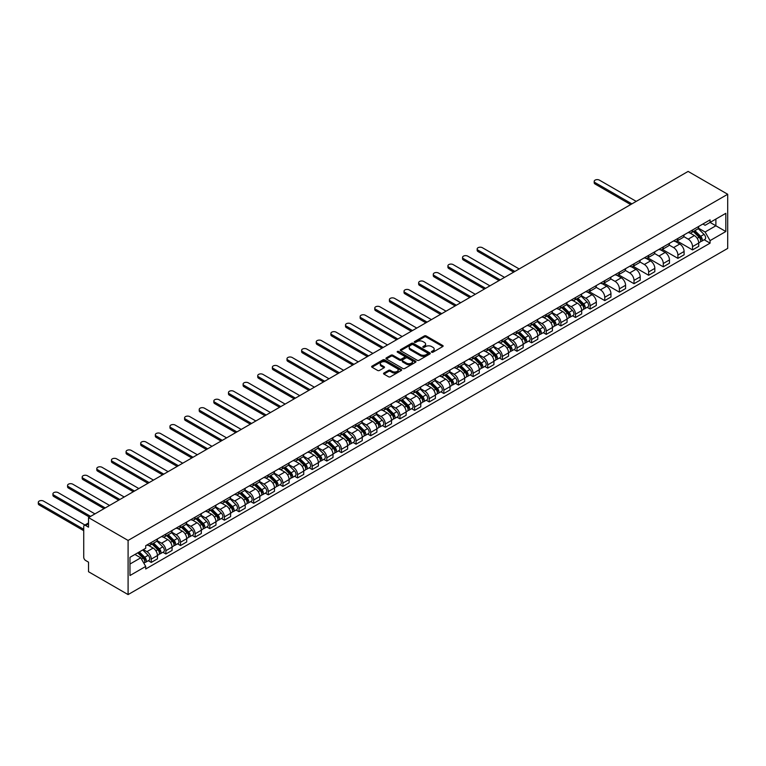 <?xml version="1.0" encoding="UTF-8"?>
<svg xmlns="http://www.w3.org/2000/svg" width="766" height="766" viewBox="0 0 766 766"><rect width="100%" height="100%" fill="white"/><g stroke="black" fill="none" stroke-linecap="round" stroke-linejoin="round"><path stroke-width="1.15" d="M431.67 352.207A0.91 0.527 0 0 0 432.962 352.207L442.738 346.567A1.302 0.747 0 0 0 443.121 346.031A1.302 0.747 0 0 0 442.738 345.504L426.174 335.929A1.302 0.747 0 0 0 424.335 335.929L414.55 341.579A0.91 0.527 0 0 0 415.842 342.325L417.106 341.598A4.165 2.403 0 0 1 422.995 341.598L424.383 342.392A4.165 2.403 0 0 1 425.599 344.087A4.165 2.403 0 0 1 424.383 345.792L423.11 346.519A0.91 0.527 0 0 0 424.402 347.266L425.666 346.538A4.165 2.403 0 0 1 431.555 346.538L432.943 347.333A4.165 2.403 0 0 1 434.159 349.037A4.165 2.403 0 0 1 432.943 350.732L431.67 351.47A0.91 0.527 0 0 0 431.67 352.207L431.67 351.47M383.929 373.032A1.302 0.747 0 0 0 383.546 373.559A1.302 0.747 0 0 0 383.929 374.095L388.573 376.776A1.302 0.747 0 0 0 390.411 376.776L401.279 370.505A1.302 0.747 0 0 0 401.652 369.968A1.302 0.747 0 0 0 401.279 369.442L384.704 359.876A1.302 0.747 0 0 0 382.866 359.876L372.008 366.148A1.302 0.747 0 0 0 371.625 366.675A1.302 0.747 0 0 0 372.008 367.211L377.619 370.447A1.302 0.747 0 0 0 379.457 370.447L384.111 367.766A1.302 0.747 0 0 0 384.494 367.24A1.302 0.747 0 0 0 384.111 366.703L381.324 365.095A3.485 2.011 0 0 1 380.3 363.678A3.485 2.011 0 0 1 382.454 361.82A3.485 2.011 0 0 1 386.246 362.251L397.152 368.551A3.485 2.011 0 0 1 398.176 369.968A3.485 2.011 0 0 1 396.022 371.826A3.485 2.011 0 0 1 392.23 371.395L390.411 370.342A1.302 0.747 0 0 0 388.573 370.342L383.929 373.032L383.929 374.095M128.094 540.442L88.521 517.596L688.127 171.412L727.7 194.267L128.094 540.442L128.094 594.588L727.7 248.404L727.7 194.267M417.202 360.25A1.302 0.747 0 0 0 419.04 360.25L429.898 353.978A1.302 0.747 0 0 0 430.281 353.442A1.302 0.747 0 0 0 429.898 352.915L413.334 343.35A1.302 0.747 0 0 0 411.495 343.35L400.628 349.622A1.302 0.747 0 0 0 400.254 350.148A1.302 0.747 0 0 0 400.628 350.684L417.202 360.25M397.822 352.408A0.91 0.527 0 0 1 398.741 352.532L398.741 351.45L415.593 361.179A1.302 0.747 0 0 1 415.967 361.705A1.302 0.747 0 0 1 415.593 362.241L404.726 368.513A1.302 0.747 0 0 1 402.887 368.513L386.313 358.948L386.313 357.885A1.302 0.747 0 0 0 385.94 358.411A1.302 0.747 0 0 0 386.313 358.948M386.313 357.885L390.966 355.194A1.302 0.747 0 0 1 392.805 355.194L399.526 359.082A1.302 0.747 0 0 0 401.365 359.082L404.448 357.301A1.302 0.747 0 0 0 404.831 356.765A1.302 0.747 0 0 0 404.448 356.238L397.458 352.197A0.91 0.527 0 0 1 398.741 351.45M88.521 517.596L88.521 527.18L85.61 525.495A2.652 1.532 -120 0 0 84.289 525.371A2.652 1.532 -120 0 0 83.733 526.587L83.733 557.227A2.652 1.532 -120 0 0 85.61 560.473L88.521 562.158L88.521 571.733L128.094 594.588M692.531 230.001A6.099 3.524 60 0 1 691.267 232.74L697.462 229.158A6.099 3.524 -120 0 0 698.726 226.42M683.751 236.57L688.222 239.145A6.099 3.524 60 0 1 692.531 246.614L698.726 243.042A6.099 3.524 -120 0 0 694.408 235.574L689.984 233.017M698.726 243.042L698.726 246.346L692.531 249.917L677.02 240.964M691.267 232.74A6.099 3.524 60 0 1 688.27 232.462M692.531 246.614L692.531 249.917M677.9 238.446A6.099 3.524 60 0 1 676.637 241.185L682.832 237.604A6.099 3.524 -120 0 0 684.095 234.865M662.389 249.41L677.9 258.362L684.095 254.791L684.095 251.487A6.099 3.524 -120 0 0 679.777 244.019L675.353 241.462M676.637 241.185A6.099 3.524 60 0 1 673.64 240.907M669.12 245.015L673.592 247.59A6.099 3.524 60 0 1 677.9 255.068L677.9 258.362M663.279 246.891A6.099 3.524 60 0 1 662.015 249.63L668.201 246.058A6.099 3.524 -120 0 0 669.465 243.32M647.758 257.855L663.279 266.817L669.465 263.236L669.465 259.933A6.099 3.524 -120 0 0 665.147 252.464L660.723 249.907M662.015 249.63A6.099 3.524 60 0 1 659.009 249.352M654.49 253.46L658.961 256.035A6.099 3.524 60 0 1 663.279 263.514L663.279 266.817M648.649 255.337A6.099 3.524 60 0 1 647.385 258.075L653.57 254.504A6.099 3.524 -120 0 0 654.834 251.765M633.128 266.3L648.649 275.262L654.834 271.681L654.834 268.387A6.099 3.524 -120 0 0 650.525 260.909L646.092 258.353M647.385 258.075A6.099 3.524 60 0 1 644.378 257.797M639.859 261.905L644.33 264.481A6.099 3.524 60 0 1 648.649 271.959L648.649 275.262M634.018 263.782A6.099 3.524 60 0 1 632.754 266.52L638.94 262.949A6.099 3.524 -120 0 0 640.204 260.21M618.507 274.745L634.018 283.707L640.204 280.136L640.204 276.832A6.099 3.524 -120 0 0 635.895 269.354L631.462 266.798M632.754 266.52A6.099 3.524 60 0 1 629.748 266.242M625.238 270.35L629.7 272.935A6.099 3.524 60 0 1 634.018 280.404L634.018 283.707M619.388 272.227A6.099 3.524 60 0 1 618.124 274.965L624.319 271.394A6.099 3.524 -120 0 0 625.573 268.655M603.876 283.19L619.388 292.152L625.573 288.581L625.573 285.278A6.099 3.524 -120 0 0 621.264 277.799L616.831 275.243M618.124 274.965A6.099 3.524 60 0 1 615.117 274.688M610.607 278.795L615.079 281.381A6.099 3.524 60 0 1 619.388 288.849L619.388 292.152M604.757 280.672A6.099 3.524 60 0 1 603.493 283.41L609.688 279.839A6.099 3.524 -120 0 0 610.952 277.101M589.245 291.635L604.757 300.598L610.952 297.026L610.952 293.723A6.099 3.524 -120 0 0 606.634 286.254L602.2 283.688M603.493 283.41A6.099 3.524 60 0 1 600.496 283.133M595.977 287.24L600.448 289.826A6.099 3.524 60 0 1 604.757 297.294L604.757 300.598M590.126 289.117A6.099 3.524 60 0 1 588.862 291.856L595.058 288.284A6.099 3.524 -120 0 0 596.321 285.546M587.158 307.329L590.126 309.043L596.321 305.471L596.321 302.168A6.099 3.524 -120 0 0 592.003 294.699L587.579 292.133M588.862 291.856A6.099 3.524 60 0 1 585.866 291.578M581.346 295.686L585.818 298.271A6.099 3.524 60 0 1 590.126 305.739L590.126 309.043M575.496 297.562A6.099 3.524 60 0 1 574.241 300.301L580.427 296.729A6.099 3.524 -120 0 0 581.691 293.991M572.537 315.774L575.505 317.488L581.691 313.916L581.691 310.613A6.099 3.524 -120 0 0 577.373 303.145L572.949 300.588M574.241 300.301A6.099 3.524 60 0 1 571.235 300.033M566.716 304.131L571.187 306.716A6.099 3.524 60 0 1 575.505 314.184L575.505 317.488M560.875 306.007A6.099 3.524 60 0 1 559.611 308.746L565.796 305.174A6.099 3.524 -120 0 0 567.06 302.436M557.907 324.219L560.875 325.933L567.06 322.362L567.06 319.058A6.099 3.524 -120 0 0 562.751 311.59L558.318 309.033M559.611 308.746A6.099 3.524 60 0 1 556.604 308.478M552.085 312.576L556.556 315.161A6.099 3.524 60 0 1 560.875 322.63L560.875 325.933M546.244 314.453A6.099 3.524 60 0 1 544.98 317.191L551.166 313.62A6.099 3.524 -120 0 0 552.43 310.881M543.276 332.664L546.244 334.378L552.43 330.807L552.43 327.503A6.099 3.524 -120 0 0 548.121 320.035L543.688 317.478M544.98 317.191A6.099 3.524 60 0 1 541.974 316.923M537.454 321.031L541.926 323.606A6.099 3.524 60 0 1 546.244 331.075L546.244 334.378M531.614 322.907A6.099 3.524 60 0 1 530.35 325.646L536.535 322.065A6.099 3.524 -120 0 0 537.799 319.326M528.645 341.109L531.614 342.823L537.799 339.252L537.799 335.948A6.099 3.524 -120 0 0 533.49 328.48L529.057 325.923M530.35 325.646A6.099 3.524 60 0 1 527.343 325.368M522.833 329.476L527.295 332.051A6.099 3.524 60 0 1 531.614 339.52L531.614 342.823M516.983 331.352A6.099 3.524 60 0 1 515.719 334.091L521.914 330.51A6.099 3.524 -120 0 0 523.178 327.771M514.015 349.564L516.983 351.278L523.178 347.697L523.178 344.394A6.099 3.524 -120 0 0 518.86 336.925L514.426 334.369M515.719 334.091A6.099 3.524 60 0 1 512.722 333.813M508.203 337.921L512.674 340.497A6.099 3.524 60 0 1 516.983 347.975L516.983 351.278M502.352 339.798A6.099 3.524 60 0 1 501.088 342.536L507.283 338.965A6.099 3.524 -120 0 0 508.547 336.226M499.384 358.009L502.352 359.723L508.547 356.142L508.547 352.839A6.099 3.524 -120 0 0 504.229 345.37L499.805 342.814M501.088 342.536A6.099 3.524 60 0 1 498.092 342.258M493.572 346.366L498.044 348.942A6.099 3.524 60 0 1 502.352 356.42L502.352 359.723M487.722 348.243A6.099 3.524 60 0 1 486.458 350.981L492.653 347.41A6.099 3.524 -120 0 0 493.917 344.671M484.763 366.454L487.722 368.168L493.917 364.597L493.917 361.293A6.099 3.524 -120 0 0 489.598 353.815L485.175 351.259M486.458 350.981A6.099 3.524 60 0 1 483.461 350.704M478.942 354.811L483.413 357.387A6.099 3.524 60 0 1 487.722 364.865L487.722 368.168M473.101 356.688A6.099 3.524 60 0 1 471.837 359.426L478.022 355.855A6.099 3.524 -120 0 0 479.286 353.116M470.132 374.9L473.101 376.613L479.286 373.042L479.286 369.739A6.099 3.524 -120 0 0 474.968 362.261L470.544 359.704M471.837 359.426A6.099 3.524 60 0 1 468.83 359.149M464.311 363.256L468.782 365.842A6.099 3.524 60 0 1 473.101 373.31L473.101 376.613M458.47 365.133A6.099 3.524 60 0 1 457.206 367.871L463.392 364.3A6.099 3.524 -120 0 0 464.656 361.562M455.502 383.345L458.47 385.059L464.656 381.487L464.656 378.184A6.099 3.524 -120 0 0 460.347 370.706L455.914 368.149M457.206 367.871A6.099 3.524 60 0 1 454.2 367.594M449.68 371.702L454.152 374.287A6.099 3.524 60 0 1 458.47 381.755L458.47 385.059M443.84 373.578A6.099 3.524 60 0 1 442.576 376.317L448.761 372.745A6.099 3.524 -120 0 0 450.025 370.007M440.871 391.79L443.84 393.504L450.025 389.932L450.025 386.629A6.099 3.524 -120 0 0 445.716 379.16L441.283 376.594M442.576 376.317A6.099 3.524 60 0 1 439.569 376.039M435.059 380.147L439.521 382.732A6.099 3.524 60 0 1 443.84 390.2L443.84 393.504M429.209 382.023A6.099 3.524 60 0 1 427.945 384.762L434.14 381.19A6.099 3.524 -120 0 0 435.394 378.452M426.241 400.235L429.209 401.949L435.394 398.377L435.394 395.074A6.099 3.524 -120 0 0 431.086 387.606L426.652 385.049M427.945 384.762A6.099 3.524 60 0 1 424.939 384.484M420.429 388.592L424.9 391.177A6.099 3.524 60 0 1 429.209 398.646L429.209 401.949M414.578 390.469A6.099 3.524 60 0 1 413.314 393.207L419.509 389.635A6.099 3.524 -120 0 0 420.773 386.897M411.61 408.68L414.578 410.394L420.773 406.823L420.773 403.519A6.099 3.524 -120 0 0 416.455 396.051L412.022 393.494M413.314 393.207A6.099 3.524 60 0 1 410.317 392.939M405.798 397.037L410.27 399.622A6.099 3.524 60 0 1 414.578 407.091L414.578 410.394M399.948 398.914A6.099 3.524 60 0 1 398.684 401.652L404.879 398.081A6.099 3.524 -120 0 0 406.143 395.342M396.98 417.125L399.948 418.839L406.143 415.268L406.143 411.964A6.099 3.524 -120 0 0 401.824 404.496L397.401 401.939M398.684 401.652A6.099 3.524 60 0 1 395.687 401.384M391.167 405.482L395.639 408.067A6.099 3.524 60 0 1 399.948 415.536L399.948 418.839M385.327 407.359A6.099 3.524 60 0 1 384.063 410.107L390.248 406.526A6.099 3.524 -120 0 0 391.512 403.787M382.358 425.57L385.327 427.284L391.512 423.713L391.512 420.41A6.099 3.524 -120 0 0 387.194 412.941L382.77 410.385M384.063 410.107A6.099 3.524 60 0 1 381.056 409.829M376.537 413.937L381.008 416.512A6.099 3.524 60 0 1 385.327 423.981L385.327 427.284M370.696 415.814A6.099 3.524 60 0 1 369.432 418.552L375.618 414.971A6.099 3.524 -120 0 0 376.882 412.232M367.728 434.025L370.696 435.73L376.882 432.158L376.882 428.855A6.099 3.524 -120 0 0 372.573 421.386L368.14 418.83M369.432 418.552A6.099 3.524 60 0 1 366.426 418.274M361.906 422.382L366.378 424.958A6.099 3.524 60 0 1 370.696 432.436L370.696 435.73M356.066 424.259A6.099 3.524 60 0 1 354.802 426.997L360.987 423.416A6.099 3.524 -120 0 0 362.251 420.678M353.097 442.47L356.066 444.184L362.251 440.603L362.251 437.3A6.099 3.524 -120 0 0 357.942 429.831L353.509 427.275M354.802 426.997A6.099 3.524 60 0 1 351.795 426.719M347.276 430.827L351.747 433.403A6.099 3.524 60 0 1 356.066 440.881L356.066 444.184M341.435 432.704A6.099 3.524 60 0 1 340.171 435.442L346.356 431.871A6.099 3.524 -120 0 0 347.62 429.132M338.467 450.915L341.435 452.629L347.62 449.048L347.62 445.755A6.099 3.524 -120 0 0 343.312 438.276L338.878 435.72M340.171 435.442A6.099 3.524 60 0 1 337.164 435.165M332.655 439.272L337.117 441.848A6.099 3.524 60 0 1 341.435 449.326L341.435 452.629M326.804 441.149A6.099 3.524 60 0 1 325.54 443.887L331.735 440.316A6.099 3.524 -120 0 0 332.999 437.577M323.836 459.361L326.804 461.075L332.999 457.503L332.999 454.2A6.099 3.524 -120 0 0 328.681 446.722L324.248 444.165M325.54 443.887A6.099 3.524 60 0 1 322.543 443.61M318.024 447.717L322.496 450.293A6.099 3.524 60 0 1 326.804 457.771L326.804 461.075M312.174 449.594A6.099 3.524 60 0 1 310.91 452.333L317.105 448.761A6.099 3.524 -120 0 0 318.369 446.023M309.205 467.806L312.174 469.52L318.369 465.948L318.369 462.645A6.099 3.524 -120 0 0 314.05 455.167L309.627 452.61M310.91 452.333A6.099 3.524 60 0 1 307.913 452.055M303.393 456.163L307.865 458.748A6.099 3.524 60 0 1 312.174 466.216L312.174 469.52M297.543 458.039A6.099 3.524 60 0 1 296.279 460.778L302.474 457.206A6.099 3.524 -120 0 0 303.738 454.468M294.584 476.251L297.543 477.965L303.738 474.393L303.738 471.09A6.099 3.524 -120 0 0 299.42 463.612L294.996 461.055M296.279 460.778A6.099 3.524 60 0 1 293.282 460.5M288.763 464.608L293.234 467.193A6.099 3.524 60 0 1 297.543 474.661L297.543 477.965M282.922 466.484A6.099 3.524 60 0 1 281.658 469.223L287.844 465.651A6.099 3.524 -120 0 0 289.108 462.913M279.954 484.696L282.922 486.41L289.108 482.839L289.108 479.535A6.099 3.524 -120 0 0 284.789 472.067L280.366 469.501M281.658 469.223A6.099 3.524 60 0 1 278.652 468.945M274.132 473.053L278.604 475.638A6.099 3.524 60 0 1 282.922 483.107L282.922 486.41M268.291 474.93A6.099 3.524 60 0 1 267.028 477.668L273.213 474.097A6.099 3.524 -120 0 0 274.477 471.358M265.323 493.141L268.291 494.855L274.477 491.284L274.477 487.98A6.099 3.524 -120 0 0 270.168 480.512L265.735 477.955M267.028 477.668A6.099 3.524 60 0 1 264.021 477.4M259.502 481.498L263.973 484.083A6.099 3.524 60 0 1 268.291 491.552L268.291 494.855M253.661 483.375A6.099 3.524 60 0 1 252.397 486.113L258.582 482.542A6.099 3.524 -120 0 0 259.846 479.803M250.693 501.586L253.661 503.3L259.846 499.729L259.846 496.425A6.099 3.524 -120 0 0 255.538 488.957L251.104 486.4M252.397 486.113A6.099 3.524 60 0 1 249.39 485.845M244.881 489.943L249.343 492.528A6.099 3.524 60 0 1 253.661 499.997L253.661 503.3M239.03 491.82A6.099 3.524 60 0 1 237.766 494.558L243.961 490.987A6.099 3.524 -120 0 0 245.216 488.248M236.062 510.032L239.03 511.745L245.216 508.174L245.216 504.871A6.099 3.524 -120 0 0 240.907 497.402L236.474 494.846M237.766 494.558A6.099 3.524 60 0 1 234.76 494.29M230.25 498.398L234.722 500.974A6.099 3.524 60 0 1 239.03 508.442L239.03 511.745M224.4 500.275A6.099 3.524 60 0 1 223.136 503.013L229.331 499.432A6.099 3.524 -120 0 0 230.595 496.694M221.431 518.477L224.4 520.191L230.595 516.619L230.595 513.316A6.099 3.524 -120 0 0 226.276 505.847L221.843 503.291M223.136 503.013A6.099 3.524 60 0 1 220.139 502.735M215.619 506.843L220.091 509.419A6.099 3.524 60 0 1 224.4 516.887L224.4 520.191M209.769 508.72A6.099 3.524 60 0 1 208.505 511.458L214.7 507.877A6.099 3.524 -120 0 0 215.964 505.139M206.801 526.931L209.769 528.636L215.964 525.064L215.964 521.761A6.099 3.524 -120 0 0 211.646 514.292L207.222 511.736M208.505 511.458A6.099 3.524 60 0 1 205.508 511.181M200.989 515.288L205.46 517.864A6.099 3.524 60 0 1 209.769 525.342L209.769 528.636M195.148 517.165A6.099 3.524 60 0 1 193.884 519.903L200.07 516.332A6.099 3.524 -120 0 0 201.334 513.593M192.18 535.377L195.148 537.09L201.334 533.509L201.334 530.206A6.099 3.524 -120 0 0 197.015 522.738L192.592 520.181M193.884 519.903A6.099 3.524 60 0 1 190.878 519.626M186.358 523.733L190.83 526.309A6.099 3.524 60 0 1 195.148 533.787L195.148 537.09M180.517 525.61A6.099 3.524 60 0 1 179.254 528.348L185.439 524.777A6.099 3.524 -120 0 0 186.703 522.039M177.549 543.822L180.517 545.536L186.703 541.955L186.703 538.661A6.099 3.524 -120 0 0 182.394 531.183L177.961 528.626M179.254 528.348A6.099 3.524 60 0 1 176.247 528.071M171.728 532.178L176.199 534.754A6.099 3.524 60 0 1 180.517 542.232L180.517 545.536M165.887 534.055A6.099 3.524 60 0 1 164.623 536.794L170.808 533.222A6.099 3.524 -120 0 0 172.072 530.484M162.919 552.267L165.887 553.981L172.072 550.409L172.072 547.106A6.099 3.524 -120 0 0 167.764 539.628L163.33 537.071M164.623 536.794A6.099 3.524 60 0 1 161.616 536.516M157.097 540.624L161.569 543.209A6.099 3.524 60 0 1 165.887 550.677L165.887 553.981M151.256 542.5A6.099 3.524 60 0 1 149.992 545.239L156.178 541.667A6.099 3.524 -120 0 0 157.442 538.929M148.288 560.712L151.256 562.426L157.442 558.854L157.442 555.551A6.099 3.524 -120 0 0 153.133 548.073L148.7 545.516M149.992 545.239A6.099 3.524 60 0 1 146.986 544.961M143.376 549.595L146.938 551.654A6.099 3.524 60 0 1 151.256 559.123L151.256 562.426M702.901 224.017L705.103 225.29L725.823 213.321L715.884 219.057L715.884 225.769L705.103 232.002L698.381 228.124M129.971 564.044L140.752 557.82L145.722 566.428L129.971 575.525L129.971 557.332L145.722 548.236L145.722 545.698L710.072 219.871L710.072 222.418L725.823 231.514L710.072 240.61L705.103 232.002M725.823 213.321L725.823 231.514M145.722 566.428L145.722 568.975L710.072 243.157L710.072 240.61M140.752 557.82L134.94 554.469M704.193 239.758L710.072 243.157M432.034 352.341L432.943 351.814A4.165 2.403 0 0 0 434.159 350.119L434.159 349.037M425.599 344.087L425.599 345.179A4.165 2.403 0 0 1 424.383 346.874L423.474 347.391M442.738 345.504L442.738 346.567L426.174 337.021A1.302 0.747 0 0 0 424.335 337.021L414.913 342.45M429.889 353.988L413.334 344.432A1.302 0.747 0 0 0 411.495 344.432L400.647 350.694M427.6 353.815A0.91 0.527 0 0 0 427.6 353.069L413.056 344.671A0.91 0.527 0 0 0 411.773 344.671L410.432 345.447A4.165 2.403 0 0 0 409.216 347.151A4.165 2.403 0 0 0 410.432 348.846L420.371 354.591A4.165 2.403 0 0 0 426.269 354.591L427.6 353.815L427.6 354.897A0.91 0.527 0 0 0 427.868 354.524L427.868 353.442M409.216 347.151L409.216 348.233A4.165 2.403 0 0 0 410.432 349.928L410.432 348.846M427.6 354.897L426.269 355.673A4.165 2.403 0 0 1 420.371 355.673L410.432 349.928M386.332 358.957L390.966 356.286L390.966 355.194M404.831 356.765L404.831 357.846A1.302 0.747 0 0 1 404.448 358.383L401.365 360.164A1.302 0.747 0 0 1 399.526 360.164L392.805 356.286A1.302 0.747 0 0 0 390.966 356.286M398.741 352.532L415.574 362.251M406.497 363.103A3.485 2.011 0 0 0 410.298 363.544A3.485 2.011 0 0 0 412.443 361.686A3.485 2.011 0 0 0 411.428 360.259L407.579 358.038A1.302 0.747 0 0 0 405.741 358.038L402.657 359.819A1.302 0.747 0 0 0 402.274 360.355A1.302 0.747 0 0 0 402.657 360.882L406.497 363.103L406.497 364.185A3.485 2.011 0 0 0 410.298 364.626A3.485 2.011 0 0 0 412.443 362.768L412.443 361.686M402.274 360.355L402.274 361.437A1.302 0.747 0 0 0 402.657 361.964L402.657 360.882M406.497 364.185L402.657 361.964M398.176 369.968L398.176 371.05A3.485 2.011 0 0 1 396.022 372.908A3.485 2.011 0 0 1 392.23 372.477L390.411 371.424A1.302 0.747 0 0 0 388.573 371.424L383.938 374.105M380.3 363.678L380.3 364.76A3.485 2.011 0 0 0 381.324 366.177L381.324 365.095M384.111 366.703L384.111 367.766L381.324 366.177M401.26 370.514L384.704 360.958A1.302 0.747 0 0 0 382.866 360.958L372.017 367.22M693.326 231.552L699.08 237.24A3.313 1.915 60 0 1 699.961 242.209L698.726 242.918M694.475 232.682L696.916 234.099M636.22 201.381L599.414 180.134A3.054 1.762 0 0 0 596.092 179.751A3.054 1.762 0 0 0 594.205 181.379A3.054 1.762 0 0 0 595.096 182.624L631.902 203.871M693.958 231.179L700.268 237.412A1.589 0.919 60 0 1 700.689 239.796A1.589 0.919 60 0 1 700.545 239.854M694.915 230.633L700.679 236.321A3.313 1.915 60 0 1 701.551 241.29A3.313 1.915 60 0 1 700.555 241.395M698.142 228.536L704.05 234.367A3.313 1.915 60 0 1 704.931 239.337L701.551 241.29M630.686 204.579L595.096 184.031A3.054 1.762 180 0 1 594.205 182.787L594.205 181.379M576.291 299.123L582.055 304.801A3.313 1.915 60 0 1 582.926 309.78L581.691 310.489M577.44 300.253L579.881 301.66M519.185 268.952L482.379 247.705A3.054 1.762 0 0 0 479.056 247.322A3.054 1.762 0 0 0 477.17 248.95A3.054 1.762 0 0 0 478.07 250.195L514.876 271.442M576.932 298.75L583.242 304.973A1.589 0.919 60 0 1 583.654 307.367A1.589 0.919 60 0 1 583.51 307.425M577.88 298.204L583.644 303.882A3.313 1.915 60 0 1 584.515 308.851A3.313 1.915 60 0 1 583.52 308.966M581.107 296.097L587.024 301.938A3.313 1.915 60 0 1 587.895 306.907L584.515 308.851M513.651 272.15L478.07 251.602A3.054 1.762 180 0 1 477.17 250.358L477.17 248.95M561.66 307.568L567.424 313.256A3.313 1.915 60 0 1 568.295 318.225L567.06 318.934M562.809 308.698L565.251 310.106M504.555 277.397L467.748 256.15A3.054 1.762 0 0 0 464.426 255.767A3.054 1.762 0 0 0 462.549 257.395A3.054 1.762 0 0 0 463.44 258.64L500.246 279.887M562.301 307.195L568.611 313.418A1.589 0.919 60 0 1 569.033 315.812A1.589 0.919 60 0 1 568.879 315.87M563.249 306.649L569.014 312.327A3.313 1.915 60 0 1 569.894 317.306A3.313 1.915 60 0 1 568.889 317.411M566.476 304.542L572.394 310.383A3.313 1.915 60 0 1 573.265 315.353L569.894 317.306M499.03 280.595L463.44 260.047A3.054 1.762 180 0 1 462.549 258.803L462.549 257.395M547.029 316.013L552.793 321.701A3.313 1.915 60 0 1 553.665 326.67L552.43 327.379M548.178 317.143L550.62 318.56M489.934 285.842L453.127 264.596A3.054 1.762 0 0 0 449.795 264.213A3.054 1.762 0 0 0 447.918 265.84A3.054 1.762 0 0 0 448.809 267.085L485.615 288.332M547.671 315.64L553.981 321.873A1.589 0.919 60 0 1 554.402 324.257A1.589 0.919 60 0 1 554.258 324.315M548.628 315.094L554.383 320.772A3.313 1.915 60 0 1 555.264 325.751A3.313 1.915 60 0 1 554.258 325.856M551.846 312.997L557.763 318.828A3.313 1.915 60 0 1 558.634 323.798L555.264 325.751M484.399 289.041L448.809 268.493A3.054 1.762 180 0 1 447.918 267.248L447.918 265.84M532.399 324.458L538.163 330.146A3.313 1.915 60 0 1 539.034 335.115L537.799 335.824M533.548 325.588L535.989 327.005M475.303 294.288L438.497 273.041A3.054 1.762 0 0 0 435.165 272.658A3.054 1.762 0 0 0 433.288 274.285A3.054 1.762 0 0 0 434.178 275.53L470.985 296.777M533.04 324.085L539.35 330.318A1.589 0.919 60 0 1 539.771 332.703A1.589 0.919 60 0 1 539.628 332.76M533.998 323.539L539.762 329.227A3.313 1.915 60 0 1 540.633 334.196A3.313 1.915 60 0 1 539.628 334.302M537.225 321.442L543.132 327.274A3.313 1.915 60 0 1 544.013 332.243L540.633 334.196M469.769 297.486L434.178 276.938A3.054 1.762 180 0 1 433.288 275.693L433.288 274.285M517.768 332.904L523.532 338.591A3.313 1.915 60 0 1 524.413 343.561L523.168 344.279M518.917 334.033L521.368 335.451M460.672 302.733L423.866 281.486A3.054 1.762 0 0 0 420.544 281.103A3.054 1.762 0 0 0 418.657 282.731A3.054 1.762 0 0 0 419.548 283.975L456.354 305.222M518.41 332.53L524.72 338.764A1.589 0.919 60 0 1 525.141 341.148A1.589 0.919 60 0 1 524.997 341.205M519.367 331.984L525.131 337.672A3.313 1.915 60 0 1 526.003 342.641A3.313 1.915 60 0 1 525.007 342.747M522.594 329.887L528.502 335.719A3.313 1.915 60 0 1 529.383 340.688L526.003 342.641M455.138 305.931L419.548 285.383A3.054 1.762 180 0 1 418.657 284.138L418.657 282.731M503.147 341.349L508.902 347.036A3.313 1.915 60 0 1 509.783 352.006L508.547 352.724M504.296 342.488L506.738 343.896M446.042 311.178L409.236 289.931A3.054 1.762 0 0 0 405.913 289.548A3.054 1.762 0 0 0 404.027 291.176A3.054 1.762 0 0 0 404.917 292.421L441.733 313.667M503.779 340.985L510.089 347.209A1.589 0.919 60 0 1 510.51 349.593A1.589 0.919 60 0 1 510.367 349.65M504.737 340.43L510.501 346.117A3.313 1.915 60 0 1 511.372 351.087A3.313 1.915 60 0 1 510.376 351.192M507.963 338.333L513.871 344.164A3.313 1.915 60 0 1 514.752 349.133L511.372 351.087M440.507 314.376L404.917 293.828A3.054 1.762 180 0 1 404.027 292.583L404.027 291.176M488.517 349.794L494.281 355.481A3.313 1.915 60 0 1 495.152 360.451L493.917 361.169M489.666 350.933L492.107 352.341M431.411 319.623L394.605 298.376A3.054 1.762 0 0 0 391.282 297.993A3.054 1.762 0 0 0 389.396 299.621A3.054 1.762 0 0 0 390.296 300.866L427.102 322.122M489.148 349.43L495.468 355.654A1.589 0.919 60 0 1 495.88 358.038A1.589 0.919 60 0 1 495.736 358.095M490.106 348.875L495.87 354.562A3.313 1.915 60 0 1 496.741 359.532A3.313 1.915 60 0 1 495.746 359.637M493.333 346.778L499.25 352.609A3.313 1.915 60 0 1 500.121 357.578L496.741 359.532M425.877 322.821L390.296 302.273A3.054 1.762 180 0 1 389.396 301.028L389.396 299.621M473.886 358.239L479.65 363.927A3.313 1.915 60 0 1 480.521 368.896L479.286 369.614M475.035 359.378L477.477 360.786M416.781 328.078L379.974 306.821A3.054 1.762 0 0 0 376.652 306.438A3.054 1.762 0 0 0 374.765 308.066A3.054 1.762 0 0 0 375.666 309.311L412.472 330.567M474.527 357.875L480.837 364.099A1.589 0.919 60 0 1 481.259 366.483A1.589 0.919 60 0 1 481.105 366.541M475.475 357.32L481.24 363.007A3.313 1.915 60 0 1 482.12 367.977A3.313 1.915 60 0 1 481.115 368.082M478.702 355.223L484.619 361.054A3.313 1.915 60 0 1 485.491 366.033L482.12 367.977M411.246 331.266L375.666 310.718A3.054 1.762 180 0 1 374.765 309.474L374.765 308.066M459.255 366.684L465.019 372.372A3.313 1.915 60 0 1 465.891 377.341L464.656 378.059M460.404 367.824L462.846 369.231M402.15 336.523L365.344 315.266A3.054 1.762 0 0 0 362.021 314.883A3.054 1.762 0 0 0 360.144 316.511A3.054 1.762 0 0 0 361.035 317.756L397.841 339.012M459.897 366.32L466.207 372.544A1.589 0.919 60 0 1 466.628 374.928A1.589 0.919 60 0 1 466.484 374.986M460.845 365.765L466.609 371.453A3.313 1.915 60 0 1 467.49 376.422A3.313 1.915 60 0 1 466.484 376.527M464.072 363.668L469.989 369.499A3.313 1.915 60 0 1 470.86 374.478L467.49 376.422M396.625 339.711L361.035 319.163A3.054 1.762 180 0 1 360.144 317.919L360.144 316.511M444.625 375.129L450.389 380.817A3.313 1.915 60 0 1 451.26 385.786L450.025 386.504M445.774 376.269L448.215 377.676M387.529 344.968L350.723 323.712A3.054 1.762 0 0 0 347.391 323.338A3.054 1.762 0 0 0 345.514 324.956A3.054 1.762 0 0 0 346.404 326.211L383.211 347.458M445.266 374.765L451.576 380.989A1.589 0.919 60 0 1 451.997 383.373A1.589 0.919 60 0 1 451.854 383.431M446.224 374.21L451.988 379.898A3.313 1.915 60 0 1 452.859 384.867A3.313 1.915 60 0 1 451.854 384.972M449.441 372.113L455.358 377.954A3.313 1.915 60 0 1 456.23 382.923L452.859 384.867M381.995 348.157L346.404 327.618A3.054 1.762 180 0 1 345.514 326.364L345.514 324.956M429.994 383.584L435.758 389.262A3.313 1.915 60 0 1 436.639 394.241L435.394 394.95M431.143 384.714L433.585 386.121M372.898 353.413L336.092 332.157A3.054 1.762 0 0 0 332.77 331.783A3.054 1.762 0 0 0 330.883 333.411A3.054 1.762 0 0 0 331.774 334.656L368.58 355.903M430.636 383.211L436.946 389.434A1.589 0.919 60 0 1 437.367 391.819A1.589 0.919 60 0 1 437.223 391.876M431.593 382.655L437.357 388.343A3.313 1.915 60 0 1 438.229 393.312A3.313 1.915 60 0 1 437.223 393.418M434.82 380.558L440.728 386.399A3.313 1.915 60 0 1 441.609 391.369L438.229 393.312M367.364 356.602L331.774 336.063A3.054 1.762 180 0 1 330.883 334.819L330.883 333.411M415.364 392.029L421.128 397.707A3.313 1.915 60 0 1 422.009 402.686L420.764 403.395M416.512 393.159L418.964 394.567M358.268 361.858L321.461 340.611A3.054 1.762 0 0 0 318.139 340.228A3.054 1.762 0 0 0 316.253 341.856A3.054 1.762 0 0 0 317.143 343.101L353.949 364.348M416.005 391.656L422.315 397.88A1.589 0.919 60 0 1 422.736 400.273A1.589 0.919 60 0 1 422.593 400.331M416.963 391.11L422.727 396.788A3.313 1.915 60 0 1 423.598 401.757A3.313 1.915 60 0 1 422.602 401.872M420.189 389.004L426.097 394.844A3.313 1.915 60 0 1 426.978 399.814L423.598 401.757M352.733 365.056L317.143 344.509A3.054 1.762 180 0 1 316.253 343.264L316.253 341.856M400.742 400.474L406.497 406.162A3.313 1.915 60 0 1 407.378 411.131L406.143 411.84M401.891 401.604L404.333 403.012M343.637 370.304L306.831 349.057A3.054 1.762 0 0 0 303.508 348.674A3.054 1.762 0 0 0 301.622 350.301A3.054 1.762 0 0 0 302.522 351.546L339.328 372.793M401.374 400.101L407.684 406.325A1.589 0.919 60 0 1 408.106 408.718A1.589 0.919 60 0 1 407.962 408.776M402.332 399.555L408.096 405.233A3.313 1.915 60 0 1 408.967 410.212A3.313 1.915 60 0 1 407.972 410.317M405.559 397.458L411.476 403.289A3.313 1.915 60 0 1 412.347 408.259L408.967 410.212M338.103 373.502L302.522 352.954A3.054 1.762 180 0 1 301.622 351.709L301.622 350.301M386.112 408.92L391.876 414.607A3.313 1.915 60 0 1 392.747 419.577L391.512 420.285M387.261 410.049L389.702 411.466M329.007 378.749L292.2 357.502A3.054 1.762 0 0 0 288.878 357.119A3.054 1.762 0 0 0 286.991 358.747A3.054 1.762 0 0 0 287.892 359.991L324.698 381.238M386.753 408.546L393.063 414.779A1.589 0.919 60 0 1 393.475 417.164A1.589 0.919 60 0 1 393.331 417.221M387.701 408L393.465 413.688A3.313 1.915 60 0 1 394.337 418.657A3.313 1.915 60 0 1 393.341 418.763M390.928 405.903L396.845 411.735A3.313 1.915 60 0 1 397.717 416.704L394.337 418.657M323.472 381.947L287.892 361.399A3.054 1.762 180 0 1 286.991 360.154L286.991 358.747M371.481 417.365L377.245 423.052A3.313 1.915 60 0 1 378.117 428.022L376.882 428.73M372.63 418.495L375.072 419.912M314.376 387.194L277.57 365.947A3.054 1.762 0 0 0 274.247 365.564A3.054 1.762 0 0 0 272.37 367.192A3.054 1.762 0 0 0 273.261 368.436L310.067 389.683M372.123 416.991L378.433 423.225A1.589 0.919 60 0 1 378.854 425.609A1.589 0.919 60 0 1 378.701 425.666M373.071 416.445L378.835 422.133A3.313 1.915 60 0 1 379.716 427.102A3.313 1.915 60 0 1 378.71 427.208M376.298 414.349L382.215 420.18A3.313 1.915 60 0 1 383.086 425.149L379.716 427.102M308.851 390.392L273.261 369.844A3.054 1.762 180 0 1 272.37 368.599L272.37 367.192M356.851 425.81L362.615 431.497A3.313 1.915 60 0 1 363.486 436.467L362.251 437.185M358 426.94L360.441 428.357M299.755 395.639L262.949 374.392A3.054 1.762 0 0 0 259.617 374.009A3.054 1.762 0 0 0 257.74 375.637A3.054 1.762 0 0 0 258.63 376.882L295.437 398.129M357.492 425.436L363.802 431.67A1.589 0.919 60 0 1 364.223 434.054A1.589 0.919 60 0 1 364.08 434.111M358.45 424.891L364.204 430.578A3.313 1.915 60 0 1 365.085 435.548A3.313 1.915 60 0 1 364.08 435.653M361.667 422.794L367.584 428.625A3.313 1.915 60 0 1 368.456 433.594L365.085 435.548M294.221 398.837L258.63 378.289A3.054 1.762 180 0 1 257.74 377.044L257.74 375.637M342.22 434.255L347.984 439.943A3.313 1.915 60 0 1 348.856 444.912L347.62 445.63M343.369 435.394L345.811 436.802M285.124 404.084L248.318 382.837A3.054 1.762 0 0 0 244.986 382.454A3.054 1.762 0 0 0 243.109 384.082A3.054 1.762 0 0 0 244 385.327L280.806 406.574M342.862 433.891L349.172 440.115A1.589 0.919 60 0 1 349.593 442.499A1.589 0.919 60 0 1 349.449 442.556M343.819 433.336L349.583 439.023A3.313 1.915 60 0 1 350.455 443.993A3.313 1.915 60 0 1 349.449 444.098M347.046 431.239L352.954 437.07A3.313 1.915 60 0 1 353.835 442.039L350.455 443.993M279.59 407.282L244 386.734A3.054 1.762 180 0 1 243.109 385.49L243.109 384.082M327.589 442.7L333.354 448.388A3.313 1.915 60 0 1 334.235 453.357L332.99 454.075M328.738 443.84L331.19 445.247M270.494 412.529L233.687 391.282A3.054 1.762 0 0 0 230.365 390.899A3.054 1.762 0 0 0 228.479 392.527A3.054 1.762 0 0 0 229.369 393.772L266.175 415.028M328.231 442.336L334.541 448.56A1.589 0.919 60 0 1 334.962 450.944A1.589 0.919 60 0 1 334.819 451.002M329.189 441.781L334.953 447.468A3.313 1.915 60 0 1 335.824 452.438A3.313 1.915 60 0 1 334.828 452.543M332.415 439.684L338.323 445.515A3.313 1.915 60 0 1 339.204 450.485L335.824 452.438M264.959 415.727L229.369 395.179A3.054 1.762 180 0 1 228.479 393.935L228.479 392.527M312.968 451.145L318.723 456.833A3.313 1.915 60 0 1 319.604 461.802L318.369 462.52M314.117 452.285L316.559 453.692M255.863 420.984L219.057 399.728A3.054 1.762 0 0 0 215.734 399.345A3.054 1.762 0 0 0 213.848 400.972A3.054 1.762 0 0 0 214.739 402.217L251.554 423.474M313.6 450.781L319.91 457.005A1.589 0.919 60 0 1 320.332 459.389A1.589 0.919 60 0 1 320.188 459.447M314.558 450.226L320.322 455.914A3.313 1.915 60 0 1 321.193 460.883A3.313 1.915 60 0 1 320.198 460.988M317.785 448.129L323.692 453.96A3.313 1.915 60 0 1 324.573 458.939L321.193 460.883M250.329 424.173L214.739 403.625A3.054 1.762 180 0 1 213.848 402.38L213.848 400.972M298.338 459.59L304.102 465.278A3.313 1.915 60 0 1 304.973 470.247L303.738 470.966M299.487 460.73L301.928 462.137M241.233 429.429L204.426 408.173A3.054 1.762 0 0 0 201.104 407.79A3.054 1.762 0 0 0 199.217 409.417A3.054 1.762 0 0 0 200.118 410.662L236.924 431.919M298.97 459.227L305.289 465.45A1.589 0.919 60 0 1 305.701 467.835A1.589 0.919 60 0 1 305.557 467.892M299.927 458.671L305.691 464.359A3.313 1.915 60 0 1 306.563 469.328A3.313 1.915 60 0 1 305.567 469.434M303.154 456.574L309.071 462.415A3.313 1.915 60 0 1 309.943 467.384L306.563 469.328M235.698 432.618L200.118 412.07A3.054 1.762 180 0 1 199.217 410.825L199.217 409.417M283.707 468.045L289.471 473.723A3.313 1.915 60 0 1 290.343 478.693L289.108 479.411M284.856 469.175L287.298 470.583M226.602 437.874L189.796 416.618A3.054 1.762 0 0 0 186.473 416.244A3.054 1.762 0 0 0 184.587 417.863A3.054 1.762 0 0 0 185.487 419.117L222.293 440.364M284.349 467.672L290.659 473.895A1.589 0.919 60 0 1 291.08 476.28A1.589 0.919 60 0 1 290.927 476.337M285.297 467.116L291.061 472.804A3.313 1.915 60 0 1 291.942 477.773A3.313 1.915 60 0 1 290.936 477.879M288.523 465.019L294.441 470.86A3.313 1.915 60 0 1 295.312 475.83L291.942 477.773M221.068 441.063L185.487 420.524A3.054 1.762 180 0 1 184.587 419.27L184.587 417.863M269.077 476.49L274.841 482.168A3.313 1.915 60 0 1 275.712 487.147L274.477 487.856M270.226 477.62L272.667 479.028M211.971 446.319L175.165 425.073A3.054 1.762 0 0 0 171.843 424.69A3.054 1.762 0 0 0 169.966 426.317A3.054 1.762 0 0 0 170.856 427.562L207.663 448.809M269.718 476.117L276.028 482.341A1.589 0.919 60 0 1 276.449 484.725A1.589 0.919 60 0 1 276.306 484.782M270.666 475.562L276.43 481.249A3.313 1.915 60 0 1 277.311 486.219A3.313 1.915 60 0 1 276.306 486.333M273.893 473.465L279.81 479.305A3.313 1.915 60 0 1 280.682 484.275L277.311 486.219M206.447 449.508L170.856 428.97A3.054 1.762 180 0 1 169.966 427.725L169.966 426.317M254.446 484.935L260.21 490.613A3.313 1.915 60 0 1 261.082 495.592L259.846 496.301M255.595 486.065L258.037 487.473M197.35 454.765L160.544 433.518A3.054 1.762 0 0 0 157.212 433.135A3.054 1.762 0 0 0 155.335 434.762A3.054 1.762 0 0 0 156.226 436.007L193.032 457.254M255.088 484.562L261.397 490.786A1.589 0.919 60 0 1 261.819 493.18A1.589 0.919 60 0 1 261.675 493.237M256.045 484.016L261.809 489.694A3.313 1.915 60 0 1 262.681 494.673A3.313 1.915 60 0 1 261.675 494.779M259.262 481.91L265.18 487.75A3.313 1.915 60 0 1 266.051 492.72L262.681 494.673M191.816 457.963L156.226 437.415A3.054 1.762 180 0 1 155.335 436.17L155.335 434.762M239.815 493.381L245.58 499.068A3.313 1.915 60 0 1 246.46 504.038L245.216 504.746M240.964 494.51L243.406 495.928M182.72 463.21L145.913 441.963A3.054 1.762 0 0 0 142.591 441.58A3.054 1.762 0 0 0 140.705 443.208A3.054 1.762 0 0 0 141.595 444.452L178.401 465.699M240.457 493.007L246.767 499.231A1.589 0.919 60 0 1 247.188 501.625A1.589 0.919 60 0 1 247.045 501.682M241.414 492.461L247.179 498.139A3.313 1.915 60 0 1 248.05 503.118A3.313 1.915 60 0 1 247.045 503.224M244.641 490.364L250.549 496.196A3.313 1.915 60 0 1 251.43 501.165L248.05 503.118M177.185 466.408L141.595 445.86A3.054 1.762 180 0 1 140.705 444.615L140.705 443.208M225.185 501.826L230.949 507.513A3.313 1.915 60 0 1 231.83 512.483L230.585 513.191M226.334 502.956L228.785 504.373M168.089 471.655L131.283 450.408A3.054 1.762 0 0 0 127.96 450.025A3.054 1.762 0 0 0 126.074 451.653A3.054 1.762 0 0 0 126.965 452.898L163.771 474.144M225.826 501.452L232.136 507.686A1.589 0.919 60 0 1 232.558 510.07A1.589 0.919 60 0 1 232.414 510.127M226.784 500.907L232.548 506.594A3.313 1.915 60 0 1 233.419 511.564A3.313 1.915 60 0 1 232.424 511.669M230.011 498.81L235.918 504.641A3.313 1.915 60 0 1 236.799 509.61L233.419 511.564M162.555 474.853L126.965 454.305A3.054 1.762 180 0 1 126.074 453.06L126.074 451.653M210.564 510.271L216.318 515.958A3.313 1.915 60 0 1 217.199 520.928L215.964 521.636M211.713 511.401L214.154 512.818M153.459 480.1L116.652 458.853A3.054 1.762 0 0 0 113.33 458.47A3.054 1.762 0 0 0 111.443 460.098A3.054 1.762 0 0 0 112.343 461.343L149.15 482.59M211.196 509.897L217.506 516.131A1.589 0.919 60 0 1 217.927 518.515A1.589 0.919 60 0 1 217.783 518.572M212.153 509.352L217.917 515.039A3.313 1.915 60 0 1 218.789 520.009A3.313 1.915 60 0 1 217.793 520.114M215.38 507.255L221.297 513.086A3.313 1.915 60 0 1 222.169 518.055L218.789 520.009M147.924 483.298L112.343 462.75A3.054 1.762 180 0 1 111.443 461.505L111.443 460.098M195.933 518.716L201.697 524.404A3.313 1.915 60 0 1 202.569 529.373L201.334 530.091M197.082 519.846L199.524 521.263M138.828 488.545L102.022 467.298A3.054 1.762 0 0 0 98.699 466.915A3.054 1.762 0 0 0 96.813 468.543A3.054 1.762 0 0 0 97.713 469.788L134.519 491.035M196.575 518.352L202.885 524.576A1.589 0.919 60 0 1 203.296 526.96A1.589 0.919 60 0 1 203.153 527.018M197.523 517.797L203.287 523.484A3.313 1.915 60 0 1 204.158 528.454A3.313 1.915 60 0 1 203.162 528.559M200.749 515.7L206.667 521.531A3.313 1.915 60 0 1 207.538 526.501L204.158 528.454M133.294 491.743L97.713 471.195A3.054 1.762 180 0 1 96.813 469.951L96.813 468.543M181.303 527.161L187.067 532.849A3.313 1.915 60 0 1 187.938 537.818L186.703 538.536M182.452 528.301L184.893 529.708M124.197 496.99L87.391 475.743A3.054 1.762 0 0 0 84.069 475.36A3.054 1.762 0 0 0 82.192 476.988A3.054 1.762 0 0 0 83.082 478.233L119.889 499.489M181.944 526.797L188.254 533.021A1.589 0.919 60 0 1 188.675 535.405A1.589 0.919 60 0 1 188.522 535.463M182.892 526.242L188.656 531.93A3.313 1.915 60 0 1 189.537 536.899A3.313 1.915 60 0 1 188.532 537.004M186.119 524.145L192.036 529.976A3.313 1.915 60 0 1 192.908 534.946L189.537 536.899M118.673 500.188L83.082 479.64A3.054 1.762 180 0 1 82.192 478.396L82.192 476.988M166.672 535.606L172.436 541.294A3.313 1.915 60 0 1 173.308 546.263L172.072 546.981M167.821 536.746L170.263 538.153M109.576 505.445L72.77 484.189A3.054 1.762 0 0 0 69.438 483.806A3.054 1.762 0 0 0 67.561 485.433A3.054 1.762 0 0 0 68.452 486.678L105.258 507.935M167.314 535.243L173.623 541.466A1.589 0.919 60 0 1 174.045 543.85A1.589 0.919 60 0 1 173.901 543.908M168.271 534.687L174.026 540.375A3.313 1.915 60 0 1 174.907 545.344A3.313 1.915 60 0 1 173.901 545.449M171.488 532.59L177.406 538.421A3.313 1.915 60 0 1 178.277 543.4L174.907 545.344M104.042 508.634L68.452 488.086A3.054 1.762 180 0 1 67.561 486.841L67.561 485.433M152.041 544.052L157.806 549.739A3.313 1.915 60 0 1 158.677 554.708L157.442 555.427M153.19 545.191L155.632 546.598M94.946 513.89L58.139 492.634A3.054 1.762 0 0 0 54.817 492.251A3.054 1.762 0 0 0 52.931 493.878A3.054 1.762 0 0 0 53.821 495.123L90.627 516.38M152.683 543.688L158.993 549.911A1.589 0.919 60 0 1 159.414 552.296A1.589 0.919 60 0 1 159.271 552.353M153.64 543.132L159.405 548.82A3.313 1.915 60 0 1 160.276 553.789A3.313 1.915 60 0 1 159.271 553.895M156.867 541.035L162.775 546.867A3.313 1.915 60 0 1 163.656 551.846L160.276 553.789M89.411 517.079L53.821 496.531A3.054 1.762 180 0 1 52.931 495.286L52.931 493.878M137.756 552.841L143.175 558.184A3.313 1.915 60 0 1 144.056 563.154L143.884 563.249M138.56 553.636L141.011 555.044M84.93 524.997L43.509 501.079A3.054 1.762 0 0 0 40.186 500.696A3.054 1.762 0 0 0 38.3 502.324A3.054 1.762 0 0 0 39.19 503.568L83.733 529.287M138.397 552.468L144.362 558.357A1.589 0.919 60 0 1 144.784 560.741A1.589 0.919 60 0 1 144.64 560.798M139.355 551.922L144.774 557.265A3.313 1.915 60 0 1 145.645 562.234A3.313 1.915 60 0 1 144.65 562.34M142.725 549.969L148.144 555.321A3.313 1.915 60 0 1 149.025 560.291L145.645 562.234M83.733 530.694L39.19 504.976A3.054 1.762 180 0 1 38.3 503.731L38.3 502.324M165.887 550.677L172.072 547.106M180.517 542.232L186.703 538.661M195.148 533.787L201.334 530.206M209.769 525.342L215.964 521.761M224.4 516.887L230.595 513.316M239.03 508.442L245.216 504.871M253.661 499.997L259.846 496.425M268.291 491.552L274.477 487.98M282.922 483.107L289.108 479.535M297.543 474.661L303.738 471.09M312.174 466.216L318.369 462.645M326.804 457.771L332.999 454.2M341.435 449.326L347.62 445.755M356.066 440.881L362.251 437.3M370.696 432.436L376.882 428.855M385.327 423.981L391.512 420.41M399.948 415.536L406.143 411.964M414.578 407.091L420.773 403.519M429.209 398.646L435.394 395.074M443.84 390.2L450.025 386.629M458.47 381.755L464.656 378.184M473.101 373.31L479.286 369.739M487.722 364.865L493.917 361.293M502.352 356.42L508.547 352.839M516.983 347.975L523.178 344.394M531.614 339.52L537.799 335.948M546.244 331.075L552.43 327.503M560.875 322.63L567.06 319.058M575.505 314.184L581.691 310.613M590.126 305.739L596.321 302.168M604.757 297.294L610.952 293.723M619.388 288.849L625.573 285.278M634.018 280.404L640.204 276.832M648.649 271.959L654.834 268.387M663.279 263.514L669.465 259.933M677.9 255.068L684.095 251.487M151.256 559.123L157.442 555.551M146.938 551.654L153.133 548.073M161.569 543.209L167.764 539.628M176.199 534.754L182.394 531.183M190.83 526.309L197.015 522.738M205.46 517.864L211.646 514.292M220.091 509.419L226.276 505.847M234.722 500.974L240.907 497.402M249.343 492.528L255.538 488.957M263.973 484.083L270.168 480.512M278.604 475.638L284.789 472.067M293.234 467.193L299.42 463.612M307.865 458.748L314.05 455.167M322.496 450.293L328.681 446.722M337.117 441.848L343.312 438.276M351.747 433.403L357.942 429.831M366.378 424.958L372.573 421.386M381.008 416.512L387.194 412.941M395.639 408.067L401.824 404.496M410.27 399.622L416.455 396.051M424.9 391.177L431.086 387.606M439.521 382.732L445.716 379.16M454.152 374.287L460.347 370.706M468.782 365.842L474.968 362.261M483.413 357.387L489.598 353.815M498.044 348.942L504.229 345.37M512.674 340.497L518.86 336.925M527.295 332.051L533.49 328.48M541.926 323.606L548.121 320.035M556.556 315.161L562.751 311.59M571.187 306.716L577.373 303.145M585.818 298.271L592.003 294.699M600.448 289.826L606.634 286.254M615.079 281.381L621.264 277.799M629.7 272.935L635.895 269.354M644.33 264.481L650.525 260.909M658.961 256.035L665.147 252.464M673.592 247.59L679.777 244.019M688.222 239.145L694.408 235.574M88.521 523.82L85.61 525.495M432.943 351.814L432.943 350.732M423.11 347.266L423.11 346.519M424.383 346.874L424.383 345.792M414.55 342.325L414.55 341.579M424.335 337.021L424.335 335.929M426.174 337.021L426.174 335.929M400.628 350.684L400.628 349.622M411.495 344.432L411.495 343.35M413.334 344.432L413.334 343.35M429.898 353.978L429.898 352.915M420.371 355.673L420.371 354.591M426.269 355.673L426.269 354.591M392.805 356.286L392.805 355.194M399.526 360.164L399.526 359.082M401.365 360.164L401.365 359.082M404.448 358.383L404.448 357.301M415.593 362.241L415.593 361.179M388.573 371.424L388.573 370.342M390.411 371.424L390.411 370.342M392.23 372.477L392.23 371.395M372.008 367.211L372.008 366.148M382.866 360.958L382.866 359.876M384.704 360.958L384.704 359.876M401.279 370.505L401.279 369.442M699.08 237.24L697.184 238.331M701.024 239.069L700.421 239.413M704.05 234.367L700.679 236.321M595.096 184.031L595.096 182.624M582.055 304.801L580.149 305.902M583.989 306.63L583.386 306.975M587.024 301.938L583.644 303.882M478.07 251.602L478.07 250.195M567.424 313.256L565.519 314.347M569.358 315.085L568.765 315.429M572.394 310.383L569.014 312.327M463.44 260.047L463.44 258.64M552.793 321.701L550.888 322.792M554.728 323.53L554.134 323.874M557.763 318.828L554.383 320.772M448.809 268.493L448.809 267.085M538.163 330.146L536.257 331.247M540.097 331.975L539.503 332.32M543.132 327.274L539.762 329.227M434.178 276.938L434.178 275.53M523.532 338.591L521.627 339.692M525.466 340.42L524.873 340.765M528.502 335.719L525.131 337.672M419.548 285.383L419.548 283.975M508.902 347.036L507.006 348.137M510.845 348.865L510.242 349.21M513.871 344.164L510.501 346.117M404.917 293.828L404.917 292.421M494.281 355.481L492.375 356.583M496.215 357.31L495.612 357.655M499.25 352.609L495.87 354.562M390.296 302.273L390.296 300.866M479.65 363.927L477.745 365.028M481.584 365.755L480.991 366.1M484.619 361.054L481.24 363.007M375.666 310.718L375.666 309.311M465.019 372.372L463.114 373.473M466.954 374.201L466.36 374.545M469.989 369.499L466.609 371.453M361.035 319.163L361.035 317.756M450.389 380.817L448.483 381.918M452.323 382.646L451.729 382.99M455.358 377.954L451.988 379.898M346.404 327.618L346.404 326.211M435.758 389.262L433.853 390.363M437.692 391.091L437.099 391.436M440.728 386.399L437.357 388.343M331.774 336.063L331.774 334.656M421.128 397.707L419.222 398.808M423.071 399.536L422.468 399.881M426.097 394.844L422.727 396.788M317.143 344.509L317.143 343.101M406.497 406.162L404.601 407.253M408.441 407.991L407.838 408.335M411.476 403.289L408.096 405.233M302.522 352.954L302.522 351.546M391.876 414.607L389.971 415.699M393.81 416.436L393.207 416.781M396.845 411.735L393.465 413.688M287.892 361.399L287.892 359.991M377.245 423.052L375.34 424.153M379.18 424.881L378.586 425.226M382.215 420.18L378.835 422.133M273.261 369.844L273.261 368.436M362.615 431.497L360.709 432.599M364.549 433.326L363.955 433.671M367.584 428.625L364.204 430.578M258.63 378.289L258.63 376.882M347.984 439.943L346.079 441.044M349.918 441.771L349.325 442.116M352.954 437.07L349.583 439.023M244 386.734L244 385.327M333.354 448.388L331.448 449.489M335.288 450.216L334.694 450.561M338.323 445.515L334.953 447.468M229.369 395.179L229.369 393.772M318.723 456.833L316.827 457.934M320.667 458.662L320.064 459.006M323.692 453.96L320.322 455.914M214.739 403.625L214.739 402.217M304.102 465.278L302.197 466.379M306.036 467.107L305.433 467.452M309.071 462.415L305.691 464.359M200.118 412.07L200.118 410.662M289.471 473.723L287.566 474.824M291.406 475.552L290.812 475.897M294.441 470.86L291.061 472.804M185.487 420.524L185.487 419.117M274.841 482.168L272.935 483.269M276.775 483.997L276.181 484.342M279.81 479.305L276.43 481.249M170.856 428.97L170.856 427.562M260.21 490.613L258.305 491.715M262.144 492.442L261.551 492.797M265.18 487.75L261.809 489.694M156.226 437.415L156.226 436.007M245.58 499.068L243.674 500.16M247.514 500.897L246.92 501.242M250.549 496.196L247.179 498.139M141.595 445.86L141.595 444.452M230.949 507.513L229.044 508.605M232.893 509.342L232.29 509.687M235.918 504.641L232.548 506.594M126.965 454.305L126.965 452.898M216.318 515.958L214.423 517.06M218.262 517.787L217.659 518.132M221.297 513.086L217.917 515.039M112.343 462.75L112.343 461.343M201.697 524.404L199.792 525.505M203.632 526.232L203.028 526.577M206.667 521.531L203.287 523.484M97.713 471.195L97.713 469.788M187.067 532.849L185.161 533.95M189.001 534.678L188.407 535.022M192.036 529.976L188.656 531.93M83.082 479.64L83.082 478.233M172.436 541.294L170.531 542.395M174.37 543.123L173.777 543.467M177.406 538.421L174.026 540.375M68.452 488.086L68.452 486.678M157.806 549.739L155.9 550.84M159.74 551.568L159.146 551.913M162.775 546.867L159.405 548.82M53.821 496.531L53.821 495.123M143.175 558.184L141.519 559.142M145.109 560.013L144.515 560.358M148.144 555.321L144.774 557.265M39.19 504.976L39.19 503.568M84.289 525.371L88.521 522.929"/></g></svg>
